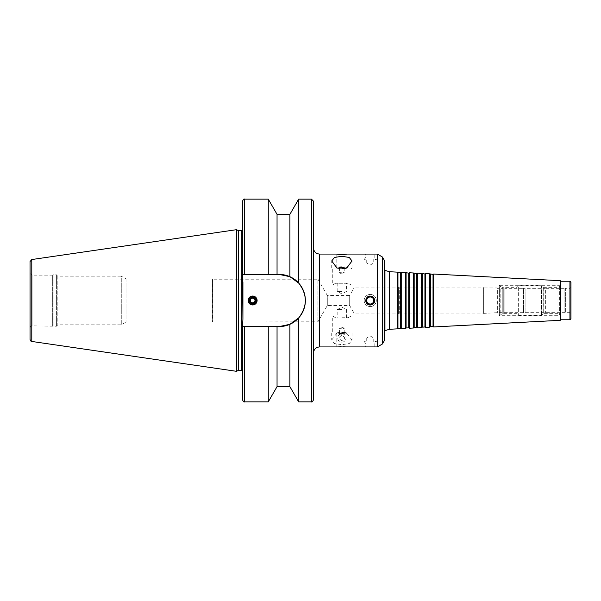 <?xml version="1.0" encoding="UTF-8"?>
<svg xmlns="http://www.w3.org/2000/svg" width="601" height="601" viewBox="0 0 601 601"><rect width="100%" height="100%" fill="white"/><g stroke="black" fill="none" stroke-linecap="round" stroke-linejoin="round"><path stroke-width="0.45" stroke-dasharray="3 2.25" d="M30.05 273.132L30.05 327.868L30.05 273.132L32.078 275.16L32.078 325.84L32.078 275.16L52.355 275.16L52.355 325.84L52.355 275.16L53.865 274.755L53.865 326.245L53.865 274.755L56.404 274.755L56.404 326.245L56.404 274.755L57.824 276.175L57.824 324.825L57.824 276.175L121.282 276.175L121.282 324.825L121.282 276.175L126.022 278.909L126.022 322.091L126.022 278.909L212.514 278.909L212.514 322.091L212.514 278.909L212.686 321.79L212.686 279.21L317.937 279.21L317.937 321.79L317.937 279.21L327.297 295.429L327.297 305.571L327.297 295.429L349.692 295.429L349.692 305.571L349.692 295.429L354.019 287.932L354.019 313.068L354.019 287.932L398.621 287.932L398.621 313.068L398.621 287.932M384.43 270.089L384.43 330.911M397.193 328.867L397.193 272.133M397.96 328.416L397.96 272.584M400.597 328.281L400.597 272.719M401.243 328.657L401.243 272.343M405.299 328.439L405.299 272.561M406.073 327.996L406.073 273.004M408.71 327.853L408.71 273.147M409.356 328.229L409.356 272.771M413.405 328.018L413.405 272.982M414.179 327.568L414.179 273.432M416.816 327.432L416.816 273.568M417.462 327.8L417.462 273.2M421.519 327.59L421.519 273.41M422.293 327.147L422.293 273.853M424.93 327.004L424.93 273.996M425.576 327.38L425.576 273.62M429.625 327.169L429.625 273.831M430.399 326.719L430.399 274.281M433.036 326.583L433.036 274.417M433.682 326.952L433.682 274.048M560.252 320.318L560.252 280.682M560.816 319.762L560.816 281.238M569.936 319.762L569.936 281.238M570.95 318.748L570.95 282.252M570.95 287.421L570.95 313.579L570.95 287.421L569.846 288.337L569.846 312.663L569.846 288.337L565.654 288.337L565.654 312.663L565.654 288.337L564.084 288.337L564.084 312.663L564.084 288.337L545.377 288.337L545.377 312.663L545.377 288.337L543.807 288.337L543.807 312.663L543.807 288.337L525.109 288.337L525.109 312.663L525.109 288.337L523.539 288.337L523.539 312.663L523.539 288.337L504.832 288.337L504.832 312.663L504.832 288.337L503.262 288.337L503.262 312.663L503.262 288.337L498.056 288.337L498.056 312.663L498.056 288.337L497.358 287.932L497.358 313.068L497.358 287.932L483.895 287.932L483.895 313.068L483.895 287.932L483.369 287.624L483.369 313.376L483.369 287.624M483.369 287.932L483.369 313.068L483.369 287.932L399.68 287.932L399.68 313.068L399.68 287.932L398.621 287.323L398.621 313.677L398.621 287.323M341.856 335.471C338.333 337.161 338.333 338.851 341.856 340.542C345.387 338.851 345.387 337.161 341.856 335.471M341.856 333.848A4.154 4.154 0 0 1 345.455 340.083A4.154 4.154 0 0 1 338.258 340.083A4.154 4.154 0 0 1 341.856 333.848A4.154 4.154 0 0 1 345.455 340.083A4.154 4.154 0 0 1 338.258 340.083A4.154 4.154 0 0 1 341.856 333.848A3.005 0.548 0 0 1 339.017 333.495A3.005 0.548 0 0 1 341.856 332.774A3.005 0.548 0 0 1 344.704 333.495A3.005 0.548 0 0 1 341.856 333.863M346.732 332.939L331.722 332.939L336.981 332.939L331.722 340.038L334.472 343.547L341.856 344.704L349.249 343.547L351.998 340.038L346.522 332.939L351.893 332.939L336.981 332.939M341.856 267.535A4.034 0.736 180 0 0 338.04 268.031A4.034 0.736 180 0 0 338.04 268.504A4.034 0.736 180 0 0 341.856 269A4.034 0.736 180 0 0 345.68 268.504A4.034 0.736 180 0 0 345.68 268.031A4.034 0.736 180 0 0 341.856 267.535M341.856 266.754A5.071 0.924 180 0 0 336.793 267.678A5.071 0.924 180 0 0 337.056 267.978A5.071 0.924 180 0 0 341.856 268.602A5.071 0.924 180 0 0 346.657 267.978A5.071 0.924 180 0 0 346.927 267.678A5.071 0.924 180 0 0 341.856 266.754M341.856 267.137A3.005 0.548 180 0 0 339.017 267.505A3.005 0.548 180 0 0 341.856 268.226A3.005 0.548 180 0 0 344.704 267.505A3.005 0.548 180 0 0 341.856 267.137M341.856 267.257A2.344 0.428 180 0 0 339.52 267.678A2.344 0.428 180 0 0 341.856 268.106A2.344 0.428 180 0 0 344.2 267.678A2.344 0.428 180 0 0 341.856 267.257M341.856 272.238A2.344 0.428 180 0 0 339.52 272.666A2.344 0.428 180 0 0 339.64 272.801A2.344 0.428 180 0 0 341.856 273.094A2.344 0.428 180 0 0 344.072 272.801A2.344 0.428 180 0 0 344.2 272.666A2.344 0.428 180 0 0 341.856 272.238M341.856 333.465A4.034 0.736 0 0 1 338.04 332.969A4.034 0.736 0 0 1 338.04 332.496A4.034 0.736 0 0 1 341.856 332A4.034 0.736 0 0 1 345.68 332.496A4.034 0.736 0 0 1 345.68 332.969A4.034 0.736 0 0 1 341.856 333.465M341.856 334.246A5.071 0.924 0 0 1 336.793 333.322A5.071 0.924 0 0 1 337.056 333.022A5.071 0.924 0 0 1 341.856 332.398A5.071 0.924 0 0 1 346.657 333.022A5.071 0.924 0 0 1 346.927 333.322A5.071 0.924 0 0 1 341.856 334.246M341.856 333.743A2.344 0.428 0 0 1 339.52 333.322A2.344 0.428 0 0 1 341.856 332.894A2.344 0.428 0 0 1 344.2 333.322A2.344 0.428 0 0 1 341.856 333.743M341.856 328.762A2.344 0.428 0 0 1 339.52 328.334A2.344 0.428 0 0 1 339.64 328.199A2.344 0.428 0 0 1 341.856 327.906A2.344 0.428 0 0 1 344.072 328.199A2.344 0.428 0 0 1 344.2 328.334A2.344 0.428 0 0 1 341.856 328.762M346.476 346.927L341.856 346.334L337.236 346.927M341.856 309.62L337.176 309.62L341.856 309.62M341.856 317.734L348.174 317.734L341.856 317.734M341.856 316.111L350.984 316.111L341.856 316.111M341.856 332.022L350.984 332.022L341.856 332.022M346.522 332.939L337.199 332.939M348.174 283.266L335.546 283.266L348.174 283.266L350.984 284.889L332.736 284.889L350.984 284.889L350.984 268.978L332.736 268.978L350.984 268.978L351.893 268.061L346.732 268.061L351.998 268.061L337.199 268.061M341.856 291.38L337.176 291.38L341.856 291.38M351.893 268.061L346.522 268.061M365.911 258.941L374.566 258.941L365.911 258.941L364.161 259.955L376.324 259.955L364.161 259.955L364.161 257.927L376.324 257.927L364.161 257.927M365.678 257.927L374.806 257.927L365.678 257.927L365.678 254.073M373.754 258.941L373.754 262.99L370.239 265.018L366.73 262.99L373.754 262.99L366.73 262.99L366.73 258.941L373.754 258.941L366.73 258.941M364.161 300.5A6.085 6.085 0 0 1 373.281 295.234A6.085 6.085 0 0 1 373.281 305.766A6.085 6.085 0 0 1 364.161 300.5A6.085 6.085 0 0 1 373.281 295.234A6.085 6.085 0 0 1 373.281 305.766A6.085 6.085 0 0 1 364.161 300.5A6.085 6.085 0 0 0 373.281 305.766A6.085 6.085 0 0 0 373.281 295.234A6.085 6.085 0 0 0 364.161 300.5A6.085 6.085 0 0 0 373.281 305.766A6.085 6.085 0 0 0 373.281 295.234A6.085 6.085 0 0 0 364.161 300.5M365.911 300.5A4.327 4.327 0 0 1 372.402 296.751A4.327 4.327 0 0 1 372.402 304.249A4.327 4.327 0 0 1 365.911 300.5M365.678 300.5A4.56 4.56 0 0 1 372.522 296.548A4.56 4.56 0 0 1 372.522 304.452A4.56 4.56 0 0 1 365.678 300.5C366.865 304.985 369.457 306.059 373.469 303.723C375.798 299.719 374.724 297.119 370.239 295.94C367.474 296.21 365.949 297.728 365.678 300.5A4.56 4.56 0 0 0 372.522 304.452A4.56 4.56 0 0 0 372.522 296.548A4.56 4.56 0 0 0 365.678 300.5M366.73 300.5A3.508 3.508 0 0 1 371.996 297.457A3.508 3.508 0 0 1 371.996 303.543A3.508 3.508 0 0 1 366.73 300.5A3.508 3.508 0 0 1 371.996 297.457A3.508 3.508 0 0 1 371.996 303.543A3.508 3.508 0 0 1 366.73 300.5A3.508 3.508 0 0 0 371.996 303.543A3.508 3.508 0 0 0 371.996 297.457A3.508 3.508 0 0 0 366.73 300.5M365.911 342.059L374.566 342.059L365.911 342.059L364.161 341.045L376.324 341.045L364.161 341.045L364.161 343.073L376.324 343.073L364.161 343.073M365.678 343.073L374.806 343.073L365.678 343.073L365.678 346.927L374.806 346.927L374.806 343.073M373.754 342.059L373.754 338.01L370.239 335.982L366.73 338.01L373.754 338.01L366.73 338.01L366.73 342.059L373.754 342.059L366.73 342.059M252.653 297.052C256.041 297.946 256.852 299.907 255.094 302.934C252.067 304.699 250.106 303.888 249.205 300.5A3.448 3.448 0 0 1 254.381 297.518A3.448 3.448 0 0 1 254.381 303.482A3.448 3.448 0 0 1 249.205 300.5C249.415 298.404 250.564 297.255 252.653 297.052M248.596 300.5A4.057 4.057 0 0 1 254.681 296.992A4.057 4.057 0 0 1 254.681 304.008A4.057 4.057 0 0 1 248.596 300.5A4.057 4.057 0 0 1 254.681 296.992A4.057 4.057 0 0 1 254.681 304.008A4.057 4.057 0 0 1 248.596 300.5A4.057 4.057 0 0 1 254.681 296.992A4.057 4.057 0 0 1 254.681 304.008A4.057 4.057 0 0 1 248.596 300.5A4.057 4.057 0 0 1 254.681 296.992A4.057 4.057 0 0 1 254.681 304.008A4.057 4.057 0 0 1 248.596 300.5A4.057 4.057 0 0 0 254.681 304.008A4.057 4.057 0 0 0 254.681 296.992A4.057 4.057 0 0 0 248.596 300.5A4.057 4.057 0 0 0 254.681 304.008A4.057 4.057 0 0 0 254.681 296.992A4.057 4.057 0 0 0 248.596 300.5A4.057 4.057 0 0 0 254.681 304.008A4.057 4.057 0 0 0 254.681 296.992A4.057 4.057 0 0 0 248.596 300.5M250.121 300.5A2.532 2.532 0 0 1 253.922 298.306A2.532 2.532 0 0 1 253.922 302.694A2.532 2.532 0 0 1 250.121 300.5A2.532 2.532 0 0 0 253.922 302.694A2.532 2.532 0 0 0 253.922 298.306A2.532 2.532 0 0 0 250.121 300.5M250.316 300.5A2.344 2.344 0 0 1 253.825 298.472A2.344 2.344 0 0 1 253.825 302.528A2.344 2.344 0 0 1 250.316 300.5A2.344 2.344 0 0 1 253.825 298.472A2.344 2.344 0 0 1 253.825 302.528A2.344 2.344 0 0 1 250.316 300.5A2.344 2.344 0 0 0 253.825 302.528A2.344 2.344 0 0 0 253.825 298.472A2.344 2.344 0 0 0 250.316 300.5M249.655 300.5A3.005 3.005 0 0 1 254.155 297.901A3.005 3.005 0 0 1 254.155 303.099A3.005 3.005 0 0 1 249.655 300.5M248.19 300.5A4.462 4.462 0 0 0 254.884 304.361A4.462 4.462 0 0 0 254.884 296.639A4.462 4.462 0 0 0 248.19 300.5M252.653 303.948C256.041 303.054 256.852 301.093 255.094 298.066C252.067 296.301 250.106 297.112 249.205 300.5A3.448 3.448 0 0 0 254.381 303.482A3.448 3.448 0 0 0 254.381 297.518A3.448 3.448 0 0 0 249.205 300.5C249.415 302.596 250.564 303.745 252.653 303.948M242.924 281.884L242.924 371.966L242.924 226.359L242.924 281.884L242.519 278.676L242.519 225.488L242.519 278.676L242.519 274.447L279.315 274.447A26.053 26.053 0 0 1 305.368 300.5A26.053 26.053 0 0 1 279.315 326.553L289.9 324.307L298.674 317.929C307.539 306.307 307.539 294.693 298.674 283.071L289.9 276.693L289.9 214.339M277.046 326.553L242.519 326.553L277.046 326.553L277.046 386.661M242.924 319.116L242.924 374.641L242.924 319.116L242.519 326.553L279.315 326.553M298.674 401.866L298.674 317.929M298.674 283.071L298.674 199.134M277.046 274.447L277.046 214.339M268.264 274.447L268.264 199.134M242.519 274.447L242.519 201.162M238.499 370.344L238.499 230.656M236.433 371.305L236.433 229.695M242.924 229.034L242.519 230.108M242.519 322.324L242.519 375.512L242.519 322.324M242.519 399.838L242.519 326.553M268.264 401.866L268.264 326.553M289.9 386.661L289.9 324.307M313.474 399.838L313.474 201.162M313.474 247.988L313.474 353.012L313.474 247.988M377.338 346.927L377.338 254.073M384.43 340.489L384.43 260.511M30.05 339.452L30.05 261.548M559.381 286.73L560.816 285.295L560.816 315.705L560.816 285.295L499.386 285.295L499.386 315.705L499.386 285.295L500.821 286.73L500.821 314.27L500.821 286.73L502.248 287.323L517.025 287.323L517.025 313.677L517.025 287.323L518.64 285.7L518.64 315.3L518.64 285.7L541.554 285.7L541.554 315.3L541.554 285.7L543.176 287.323L543.176 313.677L543.176 287.323L557.946 287.323L557.946 313.677L557.946 287.323L559.381 286.73L559.381 314.27L559.381 286.73M384.948 330.618L384.948 270.382M389.486 329.273L389.486 271.727M311.446 401.866L311.446 199.134M244.547 274.447L244.547 199.134M241.301 370.344L241.301 230.656M244.547 401.866L244.547 326.553M319.559 346.927L319.559 254.073M382.409 343.997L382.409 257.003M31.785 341.458L31.785 259.542M502.248 287.323L502.248 313.677L502.248 287.323M30.05 327.868C30.719 326.14 31.395 325.464 32.078 325.84L56.404 326.245L57.824 324.825L121.282 324.825L126.022 322.091L317.937 321.79L327.297 305.571L349.692 305.571L354.019 313.068L398.621 313.068M483.369 313.376L498.056 312.663L569.846 312.663L570.95 313.579M398.621 313.677L399.68 313.068L483.369 313.068M331.722 332.939L331.722 340.038M351.998 332.939L351.998 340.038M345.68 268.504L346.657 267.978M338.04 268.504L337.056 267.978M339.017 267.505L338.04 268.031M344.704 267.505L345.68 268.031M339.52 267.678L339.52 272.666M344.2 267.678L344.2 272.666M339.64 272.801L341.856 273.996L344.072 272.801M336.793 254.125L336.793 267.678M346.927 254.125L346.927 267.678M338.04 332.496L337.056 333.022M345.68 332.496L346.657 333.022M344.704 333.495L345.68 332.969M339.017 333.495L338.04 332.969M344.2 333.322L344.2 328.334M339.52 333.322L339.52 328.334M344.072 328.199L341.856 327.004L339.64 328.199M346.927 346.875L346.927 333.322M336.793 346.875L336.793 333.322M346.537 317.734L346.537 309.62L341.856 307.111L337.176 309.62L337.176 317.734M348.174 317.734L350.984 316.111L350.984 332.022L351.893 332.939M335.546 317.734L332.736 316.111L332.736 332.022L331.82 332.939M351.998 268.061L351.998 260.962M331.722 268.061L331.722 260.962M337.176 283.266L337.176 291.38L341.856 293.889L346.537 291.38L346.537 283.266M335.546 283.266L332.736 284.889L332.736 268.978L331.82 268.061M374.566 258.941L376.324 259.955L376.324 257.927M374.806 257.927L374.806 254.073M374.566 342.059L376.324 341.045L376.324 343.073M242.924 226.359L242.519 225.488M242.519 370.892L242.924 371.966M242.924 374.641L242.519 375.512M559.381 314.27L560.816 315.705L499.386 315.705L502.248 313.677L517.025 313.677L518.64 315.3L541.554 315.3L543.176 313.677L557.946 313.677L559.381 314.27"/><path stroke-width="0.9" d="M384.948 270.382L384.43 270.089L384.43 330.911L384.948 330.618L384.948 270.382L389.486 271.727L389.486 329.273L384.948 330.618M397.96 272.584L397.96 328.416L400.597 328.281L400.597 272.719L397.193 272.133L397.193 328.867L389.486 329.273M397.193 272.133L389.486 271.727M400.597 272.719L401.243 272.343L401.243 328.657L400.597 328.281M406.073 273.004L406.073 327.996L408.71 327.853L408.71 273.147L405.299 272.561L405.299 328.439L401.243 328.657M405.299 272.561L401.243 272.343M408.71 273.147L409.356 272.771L409.356 328.229L408.71 327.853M414.179 273.432L414.179 327.568L416.816 327.432L416.816 273.568L413.405 272.982L413.405 328.018L409.356 328.229M413.405 272.982L409.356 272.771M416.816 273.568L417.462 273.2L417.462 327.8L416.816 327.432M422.293 273.853L422.293 327.147L424.93 327.004L424.93 273.996L421.519 273.41L421.519 327.59L417.462 327.8M421.519 273.41L417.462 273.2M424.93 273.996L425.576 273.62L425.576 327.38L424.93 327.004M430.399 274.281L430.399 326.719L433.036 326.583L433.036 274.417L429.625 273.831L429.625 327.169L425.576 327.38M429.625 273.831L425.576 273.62M433.036 274.417L433.682 274.048L433.682 326.952L433.036 326.583M560.252 320.318L560.816 319.762L560.816 281.238L560.252 280.682L560.252 320.318L433.682 326.952M560.252 280.682L433.682 274.048M560.816 281.238L569.936 281.238L569.936 319.762L560.816 319.762M569.936 281.238L570.95 282.252L570.95 318.748L569.936 319.762M341.856 254.17L346.927 254.125L341.856 254.666L336.793 254.125L341.856 254.17M313.474 247.988C313.835 251.684 315.863 253.712 319.559 254.073L319.559 346.927L377.338 346.927L377.338 254.073L365.678 254.073L374.806 254.073M336.981 268.061L346.522 268.061L336.981 268.061L331.722 260.962L334.472 257.453L341.856 256.296L349.249 257.453L351.998 260.962L346.732 268.061M365.911 300.5A4.327 4.327 0 0 0 372.402 304.249A4.327 4.327 0 0 0 372.402 296.751A4.327 4.327 0 0 0 365.911 300.5M370.239 305.06C367.474 304.79 365.949 303.272 365.678 300.5C366.865 296.015 369.457 294.941 373.469 297.277C375.798 301.281 374.724 303.881 370.239 305.06M366.73 300.5A3.508 3.508 0 0 0 371.996 303.543A3.508 3.508 0 0 0 371.996 297.457A3.508 3.508 0 0 0 366.73 300.5M250.316 300.5A2.344 2.344 0 0 0 253.825 302.528A2.344 2.344 0 0 0 253.825 298.472A2.344 2.344 0 0 0 250.316 300.5M249.655 300.5A3.005 3.005 0 0 0 254.155 303.099A3.005 3.005 0 0 0 254.155 297.901A3.005 3.005 0 0 0 249.655 300.5M248.596 300.5A4.057 4.057 0 0 0 254.681 304.008A4.057 4.057 0 0 0 254.681 296.992A4.057 4.057 0 0 0 248.596 300.5M248.19 300.5A4.462 4.462 0 0 1 254.884 296.639A4.462 4.462 0 0 1 254.884 304.361A4.462 4.462 0 0 1 248.19 300.5M277.046 214.339L268.264 199.134L268.264 274.447L277.046 274.447L277.046 214.339L289.9 214.339L289.9 276.693L279.315 274.447L289.9 276.693L298.674 283.071C307.539 294.693 307.539 306.307 298.674 317.929L298.674 401.866L311.446 401.866C311.889 402.422 312.565 401.746 313.474 399.838L313.474 201.162L311.446 199.134L311.446 401.866M289.9 214.339L298.674 199.134L311.446 199.134M298.674 199.134L298.674 283.071M277.046 274.447L279.315 274.447A26.053 26.053 0 0 1 305.368 300.5A26.053 26.053 0 0 1 279.315 326.553L242.519 326.553L242.924 319.116L242.519 274.447L268.264 274.447M244.547 274.447L244.547 199.134C244.051 198.615 243.375 199.292 242.519 201.162L242.519 274.447M298.674 317.929L289.9 324.307L279.315 326.553M238.499 230.656L238.499 370.344L236.433 371.305L236.433 229.695L238.499 230.656L241.301 230.656L241.301 370.344L242.519 370.892M242.924 281.884L242.924 319.116M242.519 230.108L241.301 230.656M242.519 326.553L242.519 399.838C243.375 401.708 244.051 402.385 244.547 401.866L268.264 401.866L268.264 326.553M277.046 326.553L277.046 386.661L268.264 401.866M289.9 324.307L289.9 386.661L298.674 401.866M346.476 254.073L365.678 254.073M319.559 254.073L337.236 254.073M382.409 257.003L382.409 343.997L384.43 340.489L384.43 260.511L382.409 257.003L377.338 254.073M236.433 229.695L31.785 259.542L30.05 261.548L30.05 339.452C30.824 341.233 31.402 341.901 31.785 341.458L236.433 371.305M244.547 326.553L244.547 401.866M31.785 259.542L31.785 341.458M397.96 328.416L397.193 328.867M406.073 327.996L405.299 328.439M414.179 327.568L413.405 328.018M422.293 327.147L421.519 327.59M430.399 326.719L429.625 327.169M244.547 199.134L268.264 199.134M238.499 370.344L241.301 370.344M277.046 386.661L289.9 386.661M319.559 346.927C315.863 347.288 313.835 349.316 313.474 353.012M382.409 343.997L377.338 346.927"/></g></svg>
